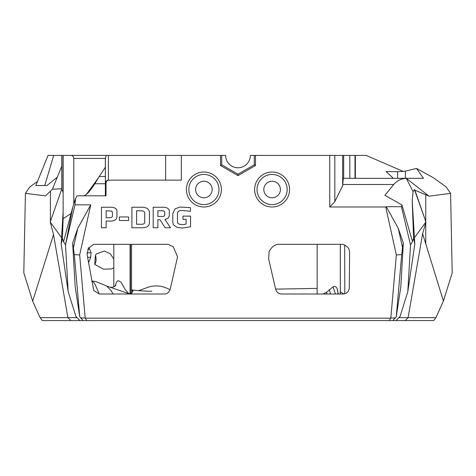 <?xml version="1.0" encoding="UTF-8"?>
<svg xmlns="http://www.w3.org/2000/svg" width="476" height="476" viewBox="0 0 476 476"><rect width="100%" height="100%" fill="white"/><g stroke="black" fill="none" stroke-linecap="round" stroke-linejoin="round"><path stroke-width="0.71" d="M105.363 176.513L99.21 176.513L94.861 183.748C90.238 191.055 86.525 195.077 83.728 195.803L105.363 195.803L105.363 158.425L106.237 155.414L181.338 155.414L181.338 180.13L108.504 180.13A3.017 3.017 180 0 0 108.403 180.13L108.403 155.414M99.21 176.513L105.363 167.26M72.786 207.114L63.516 241.891L62.427 238.25L61.184 244.158L68.199 291.74L65.492 244.95L72.786 207.114L75.517 198.522L75.012 204.847L90.767 204.847L79.665 254.934L74.31 254.583L79.748 316.724L75.184 286.802L72.655 243.111L74.31 254.583M109.058 180.13A3.017 3.017 180 0 0 106.041 183.147L106.041 195.803L77.112 195.803L75.517 198.522M165.666 155.414L165.666 180.13L108.504 180.13M220.519 155.414L225.642 155.414A12.358 12.358 0 0 0 238 167.772A12.358 12.358 0 0 0 250.358 155.414L255.481 155.414L255.481 165.511L238 175.602L220.519 165.511L220.519 155.414L181.338 155.414M334.83 155.414L334.83 201.622L329.737 206.977L329.737 155.414L343.69 155.414L343.69 178.321M342.649 155.414L342.649 185.723L334.83 201.622M342.649 185.723L343.279 178.321L406.343 178.363L429.09 196.195L450.582 193.351L446.262 187.038L433.475 177.792L416.518 168.439L423.473 178.321L397.49 178.321M349.824 178.321L349.824 155.414L343.69 155.414M349.824 155.414L366.175 155.414L403.41 171.503M53.711 155.414L48.034 155.414L35.801 185.557L44.756 185.557L53.711 155.414L106.237 155.414M63.784 155.414L68.431 155.414M57.293 177.155L46.928 185.557L44.756 185.557M37.467 181.451L29.744 187.038L25.424 193.345L45.529 195.88L52.378 189.275L61.725 188.734M61.725 166.249L52.378 189.275M115.323 285.862L115.674 284.523C116.305 282.185 117.221 280.888 118.417 280.638L121.13 282.351L125.408 289.795L128.163 293.103L130.073 294.001L99.24 294.001L93.754 290.461L87.096 254.559L88.459 248.145L93.766 244.325L130.073 244.325L130.073 294.001M170.069 289.807C168.623 292.716 166.719 294.114 164.351 294.001L130.46 294.001L130.46 244.325L168.165 244.325L173.329 246.919L177.548 256.909L170.069 289.807C162.209 285.356 154.236 284.737 146.15 287.95L138.778 290.628M131.56 244.325L131.56 292.942L130.46 294.001L131.858 292.966L133.304 290.205M129.787 293.954L106.761 286.112L111.11 290.64L113.151 294.001M105.72 285.594L107.154 286.35M91.761 281.59L92.249 281.441C93.379 281.477 94.789 283.523 96.491 287.581L99.24 294.001M275.616 289.122L276.395 291.11L277.698 292.621L279.519 293.65L281.31 294.001L343.357 294.007L346.028 293.323L348.337 291.223L349.271 288.486L349.622 251.733C348.724 250.846 350.836 247.889 342.97 244.325L277.74 244.325C273.908 245.098 271.022 247.597 269.089 251.81L268.684 259.069L275.616 289.122L317.159 288.397M343.678 293.99L340.352 291.746M344.797 293.805L344.701 251.173M344.701 251.352L344.683 244.967M450.582 193.351L452.2 272.861L443.418 301.016L435.921 317.659L433.66 320.586L392.867 320.586L396.258 316.724L400.816 286.802L403.345 243.111L398.263 228.337L386.262 206.697L401.429 206.697L410.514 244.95L412.472 241.463L401.976 205.007L384.905 195.291L393.741 184.486C396.811 180.755 400.988 178.714 406.272 178.369L406.343 178.363M131.554 292.704L131.858 292.966M88.935 247.472L91.089 252.762A3099.075 2745.919 90 0 0 90.684 257.379L88.524 262.811M113.818 267.458L112.009 268.875L103.631 269.19L94.73 264.448A3316.072 2586.221 -90 0 1 95.444 255.172L96.473 253.845L104.411 251.03L110.325 253.833L113.818 259.033M323.014 294.001L326.649 292.252L333.027 286.802C334.646 285.987 335.991 286.534 337.056 288.456L338.15 293.627M337.056 288.456L338.4 293.984M405.373 178.321L405.373 171.146L416.518 168.439M393.325 178.321L386.03 171.533L397.633 171.771L397.633 178.321M87.965 249.007L89.553 249.156L87.87 249.204M91.089 252.762L86.989 252.81M87.578 257.23L90.684 257.379M61.725 189.549L61.725 155.414M70.781 320.586L67.907 317.659L76.803 317.659L75.934 316.451L79.879 320.586L42.34 320.586L40.085 317.659L32.671 301.207L23.8 272.861L25.424 193.345M405.373 171.146L397.633 171.771M406.272 178.369L413.067 191.53L414.441 189.621L414.888 190.156L429.09 196.195M392.867 320.586L389.207 320.586L390.826 317.974L396.341 254.934L401.696 254.583L402.523 247.556L398.263 228.337M395.538 317.974L390.826 317.974M396.121 320.586L400.066 316.451L407.801 291.74L410.514 244.95M435.921 317.659L408.099 317.659L405.219 320.586M396.258 316.724L401.696 254.583M403.345 243.111L402.523 247.556M396.341 254.934L385.709 206.977L386.262 206.697M412.472 241.463L413.579 238.25L414.816 244.158L407.801 291.74M400.066 316.451L399.197 317.659L408.099 317.659L422.628 233.746L443.418 301.016M413.579 238.25L412.216 200.628L414.816 244.158M414.888 190.156L425.955 221.947L422.628 233.746M414.447 237.702L425.955 221.947M414.441 189.621L425.77 221.429M425.598 221.459L425.782 221.977M63.534 241.463L65.492 244.95L75.012 204.847M86.364 194.422L98.413 177.834M62.427 238.25L63.135 218.686L71.061 213.516M63.135 211.469L61.184 244.158M72.655 243.111L77.743 228.337L90.767 204.847M77.743 228.337L73.483 247.556M61.725 189.847L62.939 191.53L63.135 193.625M61.559 189.621L50.224 221.977L53.52 234.573L32.671 301.207M61.553 237.702L50.224 221.977M79.748 316.724L83.139 320.586L79.879 320.586M79.665 254.934L85.18 317.974L80.468 317.974M40.085 317.659L67.907 317.659L53.52 234.573M75.934 316.451L68.199 291.74M85.18 317.974L86.799 320.586L83.139 320.586M401.429 206.697L401.976 205.007M385.709 206.977L329.737 206.977M329.737 155.414L255.481 155.414M86.799 320.586L389.207 320.586M390.594 318.17L85.406 318.17M413.067 191.53L412.216 200.628M112.437 215.693L112.437 212.409L111.711 211.094L106.142 210.779L106.142 217.722L109.093 217.722C111.426 217.782 112.538 217.104 112.437 215.693M144.734 221.81L144.734 213.391C144.805 211.552 143.276 210.678 140.152 210.779L136.588 210.779L136.588 224.25L139.992 224.25C143.425 224.493 145.007 223.678 144.734 221.81M164.738 214.2L164.738 212.766C164.821 211.344 163.869 210.678 161.888 210.779L157.871 210.779L157.871 216.443L161.888 216.443C163.934 216.586 164.886 215.842 164.738 214.2M182.481 228.069L176.953 227.379L173.335 224.666L172.782 222.125L172.782 213.611L175.001 208.851L179.922 207.078L190.448 207.613L190.448 211.326L182.54 210.446C179.155 210.446 177.465 211.481 177.465 213.551L177.465 221.792C177.459 223.726 179.285 224.648 182.951 224.565L186.098 224.095L186.098 219.317L182.933 219.317L182.933 216.11L190.561 216.11L190.561 226.749L182.481 228.069M153.189 207.256L161.941 207.256C166.999 207.137 169.456 208.583 169.319 211.582L169.319 215.182C169.176 217.586 167.695 218.96 164.875 219.317L170.521 227.754L165.112 227.754L160.013 219.71L157.871 219.71L157.871 227.754L153.189 227.754L153.189 207.256M131.911 207.256L140.17 207.256C146.614 206.941 149.696 209.018 149.416 213.492L149.416 221.81C149.815 226.118 146.745 228.093 140.212 227.754L131.911 227.754L131.911 207.256M101.459 207.256L109.248 207.256C114.633 206.995 117.203 208.559 116.959 211.957L116.959 215.854C117.203 219.609 114.454 221.352 108.718 221.084L106.142 221.084L106.142 227.754L101.459 227.754L101.459 207.256M119.357 216.955L128.603 216.955L128.603 220.495L119.357 220.495L119.357 216.955M272.099 197.802A8.288 8.288 0 0 0 279.281 185.372A8.288 8.288 0 0 0 264.924 185.372A8.288 8.288 0 0 0 272.099 197.802M203.901 197.802A8.288 8.288 0 0 0 211.082 185.372A8.288 8.288 0 0 0 196.725 185.372A8.288 8.288 0 0 0 203.901 197.802M94.73 264.448C96.265 262.169 96.497 259.075 95.444 255.172M203.901 204.585A15.071 15.071 0 0 1 190.852 181.981A15.071 15.071 0 0 1 216.955 181.981A15.071 15.071 0 0 1 203.901 204.585M203.901 206.995A17.481 17.481 0 0 0 219.043 180.773A17.481 17.481 0 0 0 188.764 180.773A17.481 17.481 0 0 0 203.901 206.995M272.099 204.585A15.071 15.071 0 0 1 259.051 181.981A15.071 15.071 0 0 1 285.154 181.981A15.071 15.071 0 0 1 272.099 204.585M272.099 206.995A17.481 17.481 0 0 0 287.242 180.773A17.481 17.481 0 0 0 256.963 180.773A17.481 17.481 0 0 0 272.099 206.995M221.727 155.414L221.727 164.815L238 174.21L254.279 164.815L254.279 155.414M254.279 164.815L255.481 165.511M238 174.21L238 175.602M221.727 164.815L220.519 165.511M62.939 191.53L62.939 155.414M70.894 155.414C72.649 155.598 73.619 156.604 73.798 158.431L73.798 203.936M63.135 218.686L63.135 155.414M106.041 183.147L105.386 183.147C105.618 181.362 106.618 180.362 108.403 180.13M105.363 183.748L94.861 183.748M105.386 183.147L105.386 157.943M355.001 155.414L355.001 178.321M113.818 244.325L113.818 286.826L113.818 244.325M342.708 184.486L393.741 184.486M131.56 290.312L133.203 290.437M131.56 290.741L132.715 290.753M340.31 244.325L340.31 294.001M333.027 286.802L335.449 294.001M329.315 289.67L330.511 294.001M326.649 292.252L326.929 294.001M425.764 194.833L425.764 221.417M425.764 222.078L425.764 243.563M50.402 191.459L50.402 221.459M73.798 158.431L105.363 158.431M355.358 155.414L355.358 178.321M131.56 289.819L133.607 290.181C140.848 290.866 148.482 291.407 151.88 291.187M91.951 281.465L91.832 281.548C92.154 280.412 97.497 281.976 97.913 282.435L105.892 285.665M110.432 287.129C111.943 288.087 115.983 285.82 115.823 285.267M317.159 294.251L317.159 244.325M340.352 244.325L340.352 294.001M338.002 293.4L338.388 293.978"/></g></svg>
